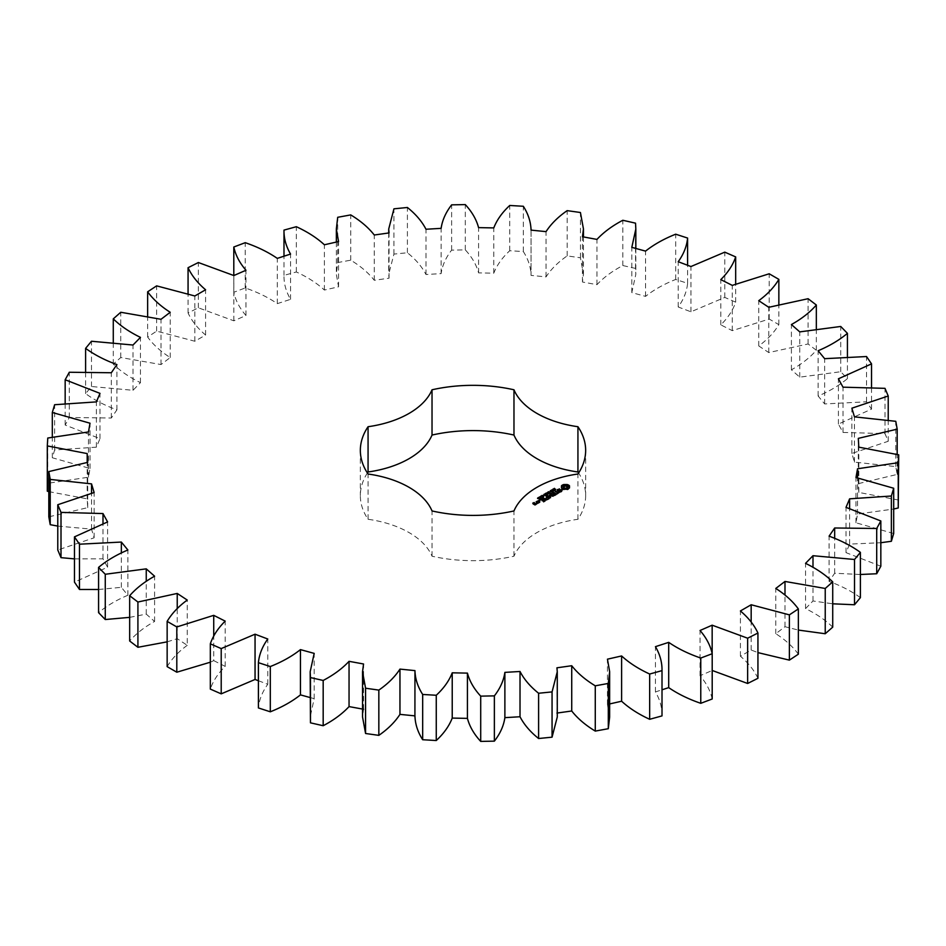 <?xml version="1.0" encoding="UTF-8"?>
<svg xmlns="http://www.w3.org/2000/svg" width="946" height="946" viewBox="0 0 946 946"><rect width="100%" height="100%" fill="white"/><g stroke="black" fill="none" stroke-linecap="round" stroke-linejoin="round"><path stroke-width="0.71" stroke-dasharray="4.73 3.55" d="M167.146 641.849L177.233 638.704L187.237 645.326L187.237 600.06M187.237 645.326C178.451 651.759 171.758 658.865 167.146 666.634M210.319 662.212L213.725 660.615L213.725 636.244M213.725 660.615L225.195 666.398C218.018 673.457 213.063 681.025 210.319 689.09M258.4 680.73L267.777 684.277C262.338 691.845 259.204 699.733 258.4 707.939M310.17 697.557L314.19 698.656L310.17 716.997M362.543 709.074L363.548 709.252L362.543 716.997M414.951 670.608L414.916 716.997M557.277 716.997L557.277 713.024M609.65 716.997L607.45 704.439L609.65 703.942M662.011 715.897C662.176 707.679 659.977 699.685 655.448 691.928L662.011 689.8M712.196 698.988C710.422 690.828 706.366 683.083 700.04 675.751L712.196 670.466M757.935 678.294C754.246 670.347 748.404 662.992 740.411 656.228L751.171 650.02L757.935 652.61M798.353 654.194C792.831 646.615 785.31 639.78 775.791 633.714L784.991 626.713L798.353 630.071M832.717 627.139C825.468 620.056 816.398 613.895 805.543 608.621L812.992 600.97L832.717 603.808M860.387 597.635C851.53 591.191 841.089 585.787 829.086 581.423L834.668 573.252L860.387 574.494M880.832 566.228L846.008 552.63L849.614 544.104L880.832 542.72M893.686 533.509L855.976 522.783L857.537 514.045L893.686 509.031M898.7 500.079L858.814 492.417L858.294 483.643L897.186 474.419L895.779 466.579L854.463 462.121L851.873 453.465L888.223 441.274L884.995 433.611L843.004 432.44L838.404 424.068L871.538 409.133L866.524 401.802L824.652 403.942L818.124 396.007C829.583 391.183 839.35 385.377 847.427 378.613L840.734 371.731L799.748 377.147L791.412 369.803C801.629 364.115 809.93 357.612 816.339 350.268L808.085 343.977L768.767 352.562L758.763 345.94C767.549 339.508 774.242 332.401 778.854 324.632L769.193 319.05L732.275 330.651L720.805 324.868C727.982 317.809 732.937 310.241 735.681 302.176L724.79 297.411L690.947 311.802L678.223 306.989C683.662 299.421 686.796 291.534 687.6 283.327L675.692 279.46C663.962 284.119 653.923 289.76 645.55 296.382L631.81 292.61L635.83 274.269L635.535 268.428L622.823 265.542C612.298 271.076 603.678 277.462 596.95 284.675L582.452 282.014L583.457 274.269L580.43 257.773L567.162 255.905C558.045 262.219 551.01 269.22 546.043 276.894L531.049 275.392L531.084 229.003M531.049 230.126L531.049 275.392C530.824 267.21 528.258 259.251 523.327 251.541L509.74 250.737C502.196 257.714 496.875 265.199 493.777 273.181L478.57 272.886C476.417 264.785 471.995 257.111 465.29 249.862L451.632 250.122C445.814 257.631 442.302 265.459 441.12 273.619L425.984 274.517C421.94 266.677 415.743 259.417 407.395 252.748L393.938 254.096L388.723 274.269L389.054 278.195L374.273 280.276C368.42 272.815 360.568 266.122 350.73 260.174L337.698 262.562L336.35 274.269L338.55 286.827L324.395 290.044C316.839 283.114 307.485 277.095 296.335 271.975L283.989 275.369C283.824 283.587 286.023 291.581 290.552 299.338L277.296 303.642C268.167 297.375 257.478 292.137 245.227 287.951L233.804 292.279C235.578 300.438 239.634 308.183 245.96 315.503L233.839 320.812L198.364 307.793L188.065 312.972C191.754 320.919 197.596 328.274 205.589 335.038L194.829 341.246L156.622 331.135L147.647 337.072C153.169 344.651 160.69 351.474 170.209 357.553L161.009 364.553L120.769 357.529L113.284 364.127C120.532 371.199 129.602 377.371 140.457 382.645L133.008 390.296L91.478 386.512L85.613 393.631C94.47 400.075 104.911 405.467 116.914 409.843L111.332 418.014L69.295 417.517L65.168 425.038L99.992 438.637L96.386 447.162L54.632 449.989L52.314 457.758L90.024 468.483L88.463 477.222L47.761 483.3L47.3 491.187M48.814 491.624L87.186 498.849L87.706 507.624L48.814 516.847M57.777 526.082L91.537 529.145L94.127 537.801L57.777 549.993M74.462 558.873L102.996 558.826L107.596 567.198L74.462 582.133M98.573 589.488L121.348 587.324L127.876 595.259C116.417 600.083 106.65 605.889 98.573 612.653M129.661 617.36L146.252 614.12L154.588 621.463C144.371 627.139 136.07 633.654 129.661 640.998M367.391 473A112.657 65.038 0 0 0 360.343 495.633A112.657 65.038 0 0 0 368.065 519.283A86.926 50.185 0 0 1 432.026 556.213A112.657 65.038 0 0 0 513.974 556.213A86.926 50.185 0 0 1 577.935 519.283A112.657 65.038 0 0 0 585.657 495.633A112.657 65.038 0 0 0 578.609 473M177.233 638.704L177.233 608.515M225.195 666.398L225.195 621.132M154.588 621.463L154.588 576.197M146.252 614.12L146.252 581.211M267.777 684.277L267.777 639.011M127.876 595.259L127.876 549.993M121.348 587.324L121.348 552.831M314.19 698.656L314.19 653.39M107.596 567.198L107.596 521.932M102.996 558.826L102.996 523.339M363.548 709.252L363.548 663.986M94.127 537.801L94.127 492.535M91.537 529.145L91.537 493.055M87.706 507.624L87.706 462.358M87.186 498.849L87.186 462.417M47.761 483.3L47.761 438.033M88.463 477.222L88.463 431.955M90.024 468.483L90.024 423.217M52.314 457.758L52.314 436.969M54.632 449.989L54.632 404.722M96.386 447.162L96.386 401.896M556.946 713.071L556.946 667.805M99.992 438.637L99.992 393.37M65.168 425.038L65.168 403.28M69.295 417.517L69.295 372.251M111.332 418.014L111.332 372.748M607.45 704.439L607.45 659.173M116.914 409.843L116.914 364.577M85.613 393.631L85.613 371.506M91.478 386.512L91.478 341.246M133.008 390.296L133.008 345.03M655.448 691.928L655.448 646.662M140.457 382.645L140.457 337.379M113.284 364.127L113.284 342.192M120.769 357.529L120.769 312.263M161.009 364.553L161.009 319.287M700.04 675.751L700.04 630.497M170.209 357.553L170.209 312.286M712.161 670.454L712.161 653.591M147.647 337.072L147.647 315.929M156.622 331.135L156.622 285.869M194.829 341.246L194.829 295.98M740.411 656.228L740.411 610.962M205.589 335.038L205.589 289.772M751.171 650.02L751.171 622.078M188.065 312.972L188.065 293.39M198.364 307.793L198.364 262.527M233.839 320.812L233.839 275.546M775.791 633.714L775.791 588.447M245.96 315.503L245.96 270.249M784.991 626.713L784.991 594.963M233.804 292.279L233.804 275.534M245.227 287.951L245.227 242.684M277.296 303.642L277.296 258.376M805.543 608.621L805.543 563.355M290.552 299.338L290.552 254.072M812.992 600.97L812.992 567.162M283.989 275.369L283.989 256.2M296.335 271.975L296.335 226.709M324.395 290.044L324.395 244.778M829.086 581.423L829.086 536.157M338.55 286.827L338.55 241.561M834.668 573.252L834.668 538.203M337.698 262.562L337.698 217.296M350.73 260.174L350.73 214.908M374.273 280.276L374.273 235.01M846.008 552.63L846.008 507.363M389.054 278.195L389.054 232.929M849.614 544.104L849.614 508.274M393.938 254.096L393.938 208.83M407.395 252.748L407.395 207.481M425.984 274.517L425.984 229.251M855.976 522.783L855.976 477.517M441.12 273.619L441.12 228.353M857.537 514.045L857.537 477.742M451.632 250.122L451.632 204.856M465.29 249.862L465.29 204.596M478.57 272.886L478.57 227.619M858.814 492.417L858.814 447.151M493.777 273.181L493.777 227.915M858.294 483.643L858.294 438.376M509.74 250.737L509.74 205.471M897.186 474.419L897.186 454.376M523.327 251.541L523.327 206.275M895.779 466.579L895.779 421.313M854.463 462.121L854.463 416.855M546.043 276.894L546.043 231.628M851.873 453.465L851.873 408.199M567.162 255.905L567.162 210.639M888.223 441.274L888.223 419.918M580.43 257.773L580.43 212.507M884.995 433.611L884.995 388.345M582.452 282.014L582.452 236.748M843.004 432.44L843.004 387.174M596.95 284.675L596.95 239.409M838.404 424.068L838.404 378.802M622.823 265.542L622.823 220.276M871.538 409.133L871.538 387.127M635.535 268.428L635.535 223.161M866.524 401.802L866.524 356.536M631.81 292.61L631.81 247.344M824.652 403.942L824.652 358.676M645.55 296.382L645.55 251.116M818.124 396.007L818.124 350.741M675.692 279.46L675.692 234.194M847.427 378.613L847.427 356.512M687.6 283.327L687.6 265.27M840.734 371.731L840.734 326.465M678.223 306.989L678.223 261.723M799.748 377.147L799.748 331.88M690.947 311.802L690.947 266.536M791.412 369.803L791.412 324.537M724.79 297.411L724.79 252.144M816.339 350.268L816.339 328.64M735.681 302.176L735.681 283.788M808.085 343.977L808.085 298.711M720.805 324.868L720.805 279.602M768.767 352.562L768.767 307.296M732.275 330.651L732.275 285.385M758.763 345.94L758.763 300.674M769.193 319.05L769.193 273.784M778.854 324.632L778.854 304.151M577.935 519.283L577.935 474.017M368.065 519.283L368.065 474.017M432.026 556.213L432.026 510.946M513.974 556.213L513.974 510.946M569.007 487.592L569.196 486.232M569.125 486.327L569.125 487.048M568.002 488.94L568.002 489.673L568.617 489.366M569.504 485.818L569.504 486.551M567.281 489.177L567.281 489.91L568.002 489.673M566.406 488.964L567.281 489.91M565.483 488.893L566.406 489.685M564.561 488.964L565.483 489.614M563.686 489.177L563.686 489.91L564.561 489.685M562.988 488.952L563.686 489.91M562.373 488.656L562.988 489.673M561.865 488.302L562.373 489.378M561.463 487.9L561.865 489.035M561.841 486.327L561.959 487.592M561.77 486.232L561.841 487.048M561.463 485.818L561.463 486.551M553.954 490.087L553.422 489.709L554.462 489.082L553.788 489.851L555.669 489.993L554.711 490.56L555.314 489.839L553.954 490.087L553.954 489.366M554.841 489.106L554.841 489.839M555.373 490.312L555.314 489.117M554.711 489.839L554.711 490.56M553.162 491.258L552.807 489.922L554.391 490.832L553.162 491.258L553.162 490.536M554.391 490.111L554.391 490.832M553.197 490.596L554.001 490.856L553.185 490.383M552.606 489.319L552.606 490.052M551.885 491.565L551.885 492.287L550.3 491.376L552.724 491.613L551.506 490.678L553.079 491.589L550.785 491.423L551.885 492.287M550.3 490.655L550.3 491.376M552.074 491.447L552.074 492.168M552.724 490.3L552.724 491.613M552.76 491.057L552.76 491.778M551.317 490.063L551.317 490.797M553.079 490.868L553.079 491.589M550.064 491.695L550.064 492.417L550.726 492.038L550.064 492.417M549.874 491.589L549.874 493.091M550.726 491.317L550.726 492.038M548.408 493.173L547.699 493.008L548.94 492.358L550.158 493.055L549.058 493.788L549.874 493.067L548.928 492.535L548.384 493.398M547.699 492.287L547.699 493.008M549.011 492.31L549.058 493.788M561.557 490.607L558.223 491.175L557.915 490.395L559.748 489.673L557.738 490.075M561.818 490.962L561.818 491.684L562.149 490.95M560.954 491.459L560.954 492.18L561.818 491.684M559.843 491.636L559.843 492.358L560.954 492.18M557.915 489.673L557.915 490.395M559.512 491.518L559.843 492.358M558.578 489.295L558.578 490.016M559.701 491.589L559.512 492.239M559.559 489.141L559.559 489.862M560.671 491.506L559.701 492.05M559.748 488.952L559.748 489.673M561.333 491.246L560.671 491.908M561.037 490.028L561.557 491.045M558.105 490.832L558.105 491.553L561.037 490.749M557.36 490.395L558.105 491.553M557.099 490.241L557.099 490.962M559.181 492.488L557.986 493.173M557.289 493.576L557.289 494.297L559.181 492.771M557.844 493.103L554.983 491.66L557.844 493.54L557.289 494.297M554.983 490.939L554.983 491.66M554.995 491.163L554.995 491.885M554.486 495.196L554.486 495.917L556.39 494.817M555.822 494.273L554.427 493.469M554.285 493.386L552.949 492.831L551.033 494.155L553.138 493.162L554.285 493.824L552.949 494.817L554.675 494.049L555.822 494.711L554.486 495.917M554.675 493.327L554.675 494.049M551.423 493.422L551.423 494.155M553.339 494.096L553.339 494.817M553.138 492.44L553.138 493.162M547.166 494.285L546.965 495.125L545.795 493.978L547.675 494.403L546.918 493.327L548.917 494.001L547.06 493.552L547.829 494.628L546.173 494.049L547.166 495.006M546.965 494.403L546.965 495.125M545.795 493.256L545.795 493.978M547.829 493.895L547.829 494.628M548.041 493.777L548.041 494.498M546.693 492.736L546.693 493.457M548.692 493.398L548.692 494.119M548.917 493.268L548.917 494.001M545.452 495.278L545.452 496L543.867 495.089L545.641 494.959L545.073 494.391L546.658 495.302L545.038 495.515L545.452 496M543.867 494.368L543.867 495.089M545.653 495.148L545.653 495.881M545.818 494.344L545.818 495.065M546.445 494.699L546.445 495.42M544.872 493.788L544.872 494.51M546.658 494.581L546.658 495.302M543.619 495.42L543.619 496.142L544.281 495.763L543.619 496.142M543.43 495.302L543.43 496.035M544.281 495.03L544.281 495.763M542.969 497.229L541.739 496.508L543.311 496.319L543.808 496.756L542.969 497.229L542.969 496.508M540.308 496.603L540.308 497.336L541.006 496.745L542.354 497.525L540.308 497.336M540.154 496.508L540.154 497.241M540.639 496.425L540.639 497.147M542.046 497.241L542.046 497.963M541.159 496.118L541.159 496.839M542.212 497.147L542.212 497.868M542.141 497.702L542.129 497.028L542.141 497.702M542.354 496.804L542.354 497.525M539.457 497.785L539.457 498.507L538.936 498.081L539.693 497.631L540.935 498.341L539.457 498.507L539.291 499.547L537.399 498.826L539.457 499.039M540.793 497.974L540.473 497.383L540.45 498.093M540.201 498.093L540.201 498.802M540.19 498.081L540.19 498.802M540.391 498.199L540.391 498.92M537.553 498.199L537.553 498.92M537.399 498.104L537.399 498.826M537.884 498.01L537.884 498.731M539.291 498.826L539.291 499.547M538.404 497.702L538.404 498.424M539.457 498.731L539.457 499.453M539.563 497.797L540.296 498.01L539.196 498.057L539.598 499.121M550.761 497.241L550.761 497.963L550.501 497.395M553.15 495.858L553.15 496.579L549.945 496.106M550.312 497.395L550.69 498.116M553.15 496.579L552.417 495.751M553.398 495.822L553.398 496.544M547.261 495.633L550.312 498.116M553.41 495.598L553.41 496.319M547.249 495.397L547.261 496.354M552.322 495.692L549.969 494.557L552.322 496.142L549.945 495.787M549.969 493.836L549.969 494.557M549.993 497.206L547.639 496.13M549.981 494.06L549.981 494.782M549.307 495.207L549.993 497.49M547.616 499.157L547.616 499.89L549.52 498.79L549.082 498.317M547.226 499.169L547.616 499.89M547.237 499.169L547.226 499.89M548.952 498.235L547.557 497.43M547.415 497.348L546.079 496.804L547.415 497.797L546.079 498.79L547.793 498.01L548.952 498.672L547.237 499.665M546.079 496.082L546.079 496.804M547.793 497.289L547.793 498.01M546.09 496.307L546.09 497.028M546.469 498.057L546.469 498.779M546.622 500.233L543.193 498.696L546.634 500.458M546.244 499.725L546.244 500.446M543.193 497.974L543.193 498.696M543.193 497.75L543.193 498.471M543.524 501.522L543.524 502.255L545.428 501.144L544.991 500.682M544.849 500.753L543.146 501.534L543.524 502.255M544.849 500.6L543.465 499.795M543.323 499.713L541.987 499.169L540.071 500.481L542.176 499.488L543.323 500.162L541.987 501.155L543.702 500.375L544.849 501.037M543.702 499.654L543.702 500.375M542.377 500.422L542.377 501.144M540.071 499.76L540.071 500.481M540.462 499.76L540.462 500.481M542.176 498.767L542.176 499.488M539.658 500.872L538.901 501.061L539.658 501.25M539.788 500.339L539.788 501.061M538.901 500.339L538.901 501.061M537.245 501.9L536.808 502.373L538.357 503.26L539.847 502.61L539.409 502.137M538.357 502.539L538.357 503.26M538.723 502.527L538.723 503.26M537.943 501.214L537.387 501.818M539.847 501.877L539.847 502.61M539.847 501.664L539.847 502.397M539.279 502.066L538.309 501.498M538.002 502.953L538.002 503.674L537.34 503.071M538.014 502.728L538.014 503.461M537.624 502.953L538.002 503.674M536.855 502.787L536.086 502.574L536.855 503.237M537.363 502.799L537.624 503.674M536.276 503.461L537.044 504.218M536.831 503.485L536.276 504.183M536.323 503.922L536.323 504.644L535.874 504.171M536.323 503.71L536.323 504.431M535.188 504.573L535.188 505.294L536.323 504.644M535.743 504.1L534.455 504.206M534.821 504.573L535.188 505.294M533.189 503.639L532.752 504.1L534.821 505.294M534.313 504.277L533.319 503.993L534.596 503.438L533.319 503.556M534.064 502.846L534.064 503.568M534.206 502.929L534.206 503.65M534.596 502.704L534.596 503.438M534.585 502.929L534.585 503.65M563.308 487.592L565.483 486.327L567.659 487.592M539.279 502.503L537.387 502.255L539.279 502.208M535.743 504.537L534.455 504.644L535.743 504.253M563.473 486.386L563.473 487.119M563.946 485.972L563.946 486.705M564.667 485.7L564.667 486.421M565.483 485.605L565.483 486.327M566.299 485.7L566.299 486.421M567.021 485.972L567.021 486.705M567.494 486.386L567.494 487.119M553.375 489.768L553.375 490.489M538.12 501.108L538.12 501.829M535.188 503.497L535.188 504.218M553.599 489.271L553.599 489.993M554.356 489.295L554.356 490.016M554.616 489.2L554.616 489.922M553.422 489.058L553.422 489.709M554.273 488.597L554.273 489.319M553.93 488.727L553.93 489.46M553.694 489.721L553.694 489.035M555.03 489.744L555.03 490.466M552.878 490.43L552.878 491.151M553.694 490.489L553.694 491.211M553.966 490.359L553.966 491.08M548.325 491.967L548.325 492.689M549.567 491.991L549.567 492.712M549.768 492.819L549.768 493.54M549.46 492.949L549.46 493.682M548.987 493.032L548.987 493.623M542.224 496.224L542.224 496.946M542.129 497.182L542.129 497.785M539.989 497.75L539.989 498.471M540.19 497.655L540.19 498.376M540.355 497.525L540.355 498.246M540.32 498.164L540.32 498.767M540.615 498.104L540.615 498.826M540.497 498.164L540.497 498.885M539.374 498.779L539.374 499.37M539.468 498.483L539.468 499.204M542.129 495.538L542.129 496.26M542.342 495.468L542.342 496.189M542.815 495.562L542.815 496.295M543.099 495.716L543.099 496.437M543.359 495.881L543.359 496.603M539.492 497.088L539.492 497.809M539.906 497.099L539.906 497.821M540.201 497.229L540.201 497.951M336.35 242.058L336.35 274.269M388.723 232.976L388.723 274.269M583.457 236.926L583.457 274.269M635.83 248.443L635.83 274.269M585.657 450.367L585.657 495.633M360.343 450.367L360.343 495.633M555.397 489.957L555.397 489.236M555.669 489.933L555.669 489.212M543.82 496.827L543.82 496.106M541.727 496.437L541.727 495.716M540.946 498.4L540.946 497.679M541.999 496.425L541.999 495.704M543.548 496.839L543.548 496.118"/><path stroke-width="1.42" d="M176.807 626.95L176.807 672.216L167.146 666.634L167.146 621.368L176.807 626.95L213.725 615.349L225.195 621.132C218.018 628.191 213.063 635.759 210.319 643.824L221.21 648.589L255.053 634.198L267.777 639.011C262.338 646.579 259.204 654.466 258.4 662.673L270.308 666.54C282.038 661.881 292.078 656.24 300.45 649.618L314.19 653.39L310.17 671.731L310.465 677.573L323.177 680.458C333.702 674.924 342.322 668.538 349.05 661.325L363.548 663.986L362.543 671.731L365.57 688.227L378.838 690.095C387.955 683.781 394.99 676.78 399.957 669.106L414.951 670.608L414.916 716.997M414.951 670.608C415.176 678.79 417.742 686.749 422.673 694.459L436.26 695.263C443.804 688.286 449.125 680.801 452.223 672.819L467.43 673.114C469.583 681.215 474.005 688.889 480.71 696.138L494.368 695.878C500.186 688.369 503.698 680.541 504.88 672.381L520.016 671.483C524.06 679.323 530.257 686.583 538.605 693.252L552.062 691.904L557.277 671.731L556.946 667.805L571.727 665.724C577.58 673.185 585.432 679.878 595.27 685.826L608.302 683.438L609.65 671.731L607.45 659.173L621.605 655.956C629.161 662.886 638.515 668.905 649.666 674.025L662.011 670.631C662.176 662.413 659.977 654.419 655.448 646.662L668.704 642.358C677.833 648.625 688.522 653.863 700.773 658.049L712.196 653.721C710.422 645.562 706.366 637.817 700.04 630.497L712.161 625.188L747.636 638.207L757.935 633.028C754.246 625.081 748.404 617.726 740.411 610.962L751.171 604.754L789.378 614.865L798.353 608.928C792.831 601.349 785.31 594.526 775.791 588.447L784.991 581.447L825.231 588.471L832.717 581.873C825.468 574.801 816.398 568.629 805.543 563.355L812.992 555.704L854.522 559.488L860.387 552.369C851.53 545.925 841.089 540.533 829.086 536.157L834.668 527.986L876.706 528.483L880.832 520.962L846.008 507.363L849.614 498.838L891.369 496.011L893.686 488.242L855.976 477.517L857.537 468.778L898.239 462.7L898.7 454.813L858.814 447.151L858.294 438.376L897.186 429.153L895.779 421.313L854.463 416.855L851.873 408.199L888.223 396.007L884.995 388.345L843.004 387.174L838.404 378.802L871.538 363.867L866.524 356.536L824.652 358.676L818.124 350.741C829.583 345.917 839.35 340.111 847.427 333.347L840.734 326.465L799.748 331.88L791.412 324.537C801.629 318.861 809.93 312.346 816.339 305.002L808.085 298.711L768.767 307.296L758.763 300.674C767.549 294.241 774.242 287.135 778.854 279.366L769.193 273.784L732.275 285.385L720.805 279.602C727.982 272.543 732.937 264.975 735.681 256.91L724.79 252.144L690.947 266.536L678.223 261.723C683.662 254.155 686.796 246.267 687.6 238.061L675.692 234.194C663.962 238.853 653.923 244.494 645.55 251.116L631.81 247.344L635.83 229.003L635.535 223.161L622.823 220.276C612.298 225.81 603.678 232.196 596.95 239.409L582.452 236.748L583.457 229.003L580.43 212.507L567.162 210.639C558.045 216.953 551.01 223.954 546.043 231.628L531.049 230.126C530.824 221.943 528.258 213.985 523.327 206.275L509.74 205.471C502.196 212.448 496.875 219.933 493.777 227.915L478.57 227.619C476.417 219.519 471.995 211.845 465.29 204.596L451.632 204.856C445.814 212.365 442.302 220.193 441.12 228.353L425.984 229.251C421.94 221.411 415.743 214.151 407.395 207.481L393.938 208.83L388.723 229.003L389.054 232.929L374.273 235.01C368.42 227.548 360.568 220.856 350.73 214.908L337.698 217.296L336.35 229.003L338.55 241.561L324.395 244.778C316.839 237.848 307.485 231.829 296.335 226.709L283.989 230.103C283.824 238.321 286.023 246.315 290.552 254.072L277.296 258.376C268.167 252.109 257.478 246.871 245.227 242.684L233.804 247.012C235.578 255.172 239.634 262.917 245.96 270.249L233.839 275.546L198.364 262.527L188.065 267.706C191.754 275.653 197.596 283.008 205.589 289.772L194.829 295.98L156.622 285.869L147.647 291.806C153.169 299.385 160.69 306.22 170.209 312.286L161.009 319.287L120.769 312.263L113.284 318.861C120.532 325.944 129.602 332.105 140.457 337.379L133.008 345.03L91.478 341.246L85.613 348.365C94.47 354.809 104.911 360.213 116.914 364.577L111.332 372.748L69.295 372.251L65.168 379.772L99.992 393.37L96.386 401.896L54.632 404.722L52.314 412.491L90.024 423.217L88.463 431.955L47.761 438.033L47.3 445.921L87.186 453.583L87.706 462.358L48.814 471.581L50.221 479.421L91.537 483.879L94.127 492.535L57.777 504.726L61.005 512.389L102.996 513.56L107.596 521.932L74.462 536.867L79.476 544.198L121.348 542.058L127.876 549.993C116.417 554.817 106.65 560.623 98.573 567.387L105.266 574.269L146.252 568.853L154.588 576.197C144.371 581.885 136.07 588.388 129.661 595.732L137.915 602.023L177.233 593.438L187.237 600.06C178.451 606.492 171.758 613.599 167.146 621.368M213.725 636.244L213.725 615.349M176.807 672.216L210.319 662.212M210.319 643.824L210.319 689.09L221.21 693.856L255.053 679.465L258.4 680.73M258.4 662.673L258.4 707.939L270.308 711.806C282.038 707.147 292.078 701.506 300.45 694.884L310.17 697.557M310.17 671.731L310.465 722.839L323.177 725.724C333.702 720.19 342.322 713.804 349.05 706.591L363.548 709.252M362.543 671.731L362.543 716.997L365.57 733.493L378.838 735.361C387.955 729.047 394.99 722.046 399.957 714.372L414.951 715.874C415.176 724.057 417.742 732.015 422.673 739.725L436.26 740.529C443.804 733.552 449.125 726.067 452.223 718.085L467.43 718.381C469.583 726.481 474.005 734.155 480.71 741.404L494.368 741.144C500.186 733.635 503.698 725.807 504.88 717.647L520.016 716.749C524.06 724.589 530.257 731.849 538.605 738.519L552.062 737.171L557.277 716.997L557.277 671.731M556.946 713.071L571.727 710.99C577.58 718.452 585.432 725.144 595.27 731.092L608.302 728.704L609.65 716.997L609.65 671.731M609.65 703.942L621.605 701.223C629.161 708.152 638.515 714.171 649.666 719.291L662.011 715.897L662.011 670.631M662.011 689.8L668.704 687.624C677.833 693.891 688.522 699.129 700.773 703.316L712.196 698.988L712.196 653.721M712.161 670.454L747.636 683.473L757.935 678.294L757.935 633.028M757.935 652.61L789.378 660.131L798.353 654.194L798.353 608.928M798.353 630.071L825.231 633.737L832.717 627.139L832.717 581.873M832.717 603.808L854.522 604.754L860.387 597.635L860.387 552.369M860.387 574.494L876.706 573.749L880.832 566.228L880.832 520.962M880.832 542.72L891.369 541.278L893.686 533.509L893.686 488.242M893.686 509.031L898.239 507.967L898.7 454.813M47.3 445.921L47.3 491.187L48.814 491.624M48.814 471.581L48.814 516.847L50.221 524.687L57.777 526.082M57.777 504.726L57.777 549.993L61.005 557.655L74.462 558.873M74.462 536.867L74.462 582.133L79.476 589.464L98.573 589.488M98.573 567.387L98.573 612.653L105.266 619.535L129.661 617.36M129.661 595.732L129.661 640.998L137.915 647.289L167.146 641.849M578.609 473A112.657 65.038 0 0 0 577.935 471.983L577.935 426.717A112.657 65.038 0 0 1 585.657 450.367A112.657 65.038 0 0 1 577.935 474.017A86.926 50.185 0 0 0 513.974 510.946A112.657 65.038 0 0 1 432.026 510.946A86.926 50.185 0 0 0 368.065 474.017A112.657 65.038 0 0 1 360.343 450.367A112.657 65.038 0 0 1 368.065 426.717A86.926 50.185 0 0 0 432.026 389.787A112.657 65.038 0 0 1 513.974 389.787A86.926 50.185 0 0 0 577.935 426.717M577.935 471.983A86.926 50.185 0 0 1 513.974 435.054A112.657 65.038 0 0 0 432.026 435.054A86.926 50.185 0 0 1 368.065 471.983A112.657 65.038 0 0 0 367.391 473M531.049 230.126L531.084 229.003L531.084 230.138M569.504 487.9L569.504 485.818L567.281 484.541L563.686 484.541L561.463 485.818L561.463 487.9L563.686 489.177L567.281 489.177L569.504 487.9M553.954 489.366L553.422 488.976L554.462 488.361L553.788 489.129L555.669 489.259L553.954 489.366M553.162 490.536L552.807 489.2L554.391 490.111L553.162 490.536M551.885 491.565L550.3 490.655L552.724 490.879L551.506 489.957L553.079 490.868L550.785 490.702L551.885 491.565M550.064 491.695L550.726 491.317L550.064 491.695M548.384 492.677L547.699 492.287L548.526 491.707L550.158 492.334L549.058 493.067L549.567 491.991L548.408 492.452M562.149 490.217L561.155 489.65L558.223 490.454L557.915 489.673L559.417 488.846L557.099 490.241L558.105 490.832L561.037 490.028L561.333 490.797L559.843 491.636L562.149 490.217M559.181 492.038L558.235 492.594L554.983 490.939L557.844 492.819L556.898 493.587L559.181 492.488M556.39 494.096L553.327 492.109L551.033 493.434L553.138 492.44L554.285 493.103L552.949 494.096L554.675 493.327L555.822 493.989L554.096 495.196L556.39 493.871M547.166 494.285L546.031 493.114L548.917 493.268L547.06 492.831L547.829 493.895L546.173 493.327L547.166 494.285M545.452 495.278L543.867 494.368L545.641 494.238L545.073 493.67L546.658 494.581L545.038 494.793L545.452 495.278M543.619 495.42L544.281 495.03L543.619 495.42M542.969 496.508L541.952 495.432L543.808 496.023L542.969 496.508M540.308 496.603L541.006 496.023L542.354 496.804L540.308 496.603M539.457 497.785L538.936 497.348L539.693 496.898L540.935 497.62L539.457 497.785M537.553 498.199L538.25 497.608L539.598 498.388L537.553 498.199M549.945 495.385L553.41 495.598L550.359 493.836L552.322 495.408L549.378 495.054L549.993 496.768L547.249 495.397L550.312 497.395L549.945 495.385L550.501 497.395M547.616 499.157L549.52 497.844L546.079 496.082L547.415 497.076L546.079 498.069L547.793 497.289L548.952 497.951L547.616 499.157M546.634 499.736L543.193 497.974L546.622 499.512M543.524 501.522L545.428 500.209L542.365 498.436L540.083 499.535L542.176 498.767L543.323 499.441L541.987 500.422L543.702 499.654L544.849 500.316L543.524 501.522M539.658 500.529L538.901 500.339L539.658 500.15M536.808 501.64L538.357 502.539L539.847 501.877L538.309 500.777L536.808 501.427M538.002 502.953L536.086 501.841L536.855 502.503L536.276 503.461L538.002 502.953M536.323 503.922L533.319 503.272L534.254 502.515L532.752 503.166L534.821 504.573L536.323 503.922M177.233 608.515L177.233 593.438M137.915 647.289L137.915 602.023M221.21 693.856L221.21 648.589M255.053 679.465L255.053 634.198M146.252 581.211L146.252 568.853M105.266 619.535L105.266 574.269M270.308 711.806L270.308 666.54M300.45 694.884L300.45 649.618M121.348 552.831L121.348 542.058M79.476 589.464L79.476 544.198M310.465 722.839L310.465 677.573M323.177 725.724L323.177 680.458M349.05 706.591L349.05 661.325M102.996 523.339L102.996 513.56M61.005 557.655L61.005 512.389M365.57 733.493L365.57 688.227M378.838 735.361L378.838 690.095M399.957 714.372L399.957 669.106M91.537 493.055L91.537 483.879M50.221 524.687L50.221 479.421M422.673 739.725L422.673 694.459M436.26 740.529L436.26 695.263M452.223 718.085L452.223 672.819M87.186 462.417L87.186 453.583M467.43 718.381L467.43 673.114M480.71 741.404L480.71 696.138M494.368 741.144L494.368 695.878M504.88 717.647L504.88 672.381M520.016 716.749L520.016 671.483M52.314 436.969L52.314 412.491M538.605 738.519L538.605 693.252M552.062 737.171L552.062 691.904M571.727 710.99L571.727 665.724M65.168 403.28L65.168 379.772M595.27 731.092L595.27 685.826M608.302 728.704L608.302 683.438M621.605 701.223L621.605 655.956M85.613 371.506L85.613 348.365M649.666 719.291L649.666 674.025M668.704 687.624L668.704 642.358M113.284 342.192L113.284 318.861M700.773 703.316L700.773 658.049M712.161 653.591L712.161 625.188M147.647 315.929L147.647 291.806M747.636 683.473L747.636 638.207M751.171 622.078L751.171 604.754M188.065 293.39L188.065 267.706M789.378 660.131L789.378 614.865M784.991 594.963L784.991 581.447M233.804 275.534L233.804 247.012M825.231 633.737L825.231 588.471M812.992 567.162L812.992 555.704M283.989 256.2L283.989 230.103M854.522 604.754L854.522 559.488M834.668 538.203L834.668 527.986M876.706 573.749L876.706 528.483M849.614 508.274L849.614 498.838M891.369 541.278L891.369 496.011M857.537 477.742L857.537 468.778M898.239 507.967L898.239 462.7M897.186 454.376L897.186 429.153M888.223 419.918L888.223 396.007M871.538 387.127L871.538 363.867M847.427 356.512L847.427 333.347M687.6 265.27L687.6 238.061M816.339 328.64L816.339 305.002M735.681 283.788L735.681 256.91M778.854 304.151L778.854 279.366M513.974 435.054L513.974 389.787M432.026 435.054L432.026 389.787M368.065 471.983L368.065 426.717M569.196 488.219L569.007 486.859M569.125 487.403L569.125 488.124M569.196 486.232L567.281 485.274L563.686 485.274L561.77 486.232M569.102 485.416L569.102 486.149M568.593 485.062L568.593 485.795M567.978 484.766L567.978 485.499M567.281 484.541L567.281 485.274M566.406 484.754L566.406 485.487M565.483 484.825L565.483 485.558M564.561 484.754L564.561 485.487M563.686 484.541L563.686 485.274M562.988 484.766L562.988 485.499M561.841 487.391L561.77 488.219M562.373 485.062L562.373 485.795M561.959 486.859L561.841 488.124M561.865 485.416L561.865 486.149M553.185 489.661L554.001 490.335M561.557 490.324L561.51 491.14M557.431 489.52L557.431 490.253M549.65 495.018L549.65 495.739M536.855 502.503L536.831 503.485M567.021 488.479L563.473 488.053L563.473 486.386L564.667 485.7L567.494 486.386L567.494 488.053L566.299 488.03L566.299 488.751M566.299 488.03L565.483 488.846M565.483 488.112L564.667 488.751M564.667 488.03L563.946 487.746L563.946 488.479M563.946 487.746L563.473 487.332L563.473 488.053M567.659 486.859L567.494 488.053M554.001 490.134L553.197 489.862M541.999 495.657L543.536 496.165L542.342 495.468L542.023 496.094M539.279 501.782L537.387 501.534L538.12 501.108L539.279 502.208M535.743 503.816L534.455 503.922L535.188 503.497L535.743 504.253M540.793 497.371L540.793 497.974M336.35 229.003L336.35 242.058M388.723 229.003L388.723 232.976M583.457 229.003L583.457 236.926M635.83 229.003L635.83 248.443M555.397 489.957L555.397 489.236M540.686 498.424L540.686 497.702M539.374 499.346L539.374 498.625M541.999 496.425L541.999 495.704M543.548 496.839L543.548 496.118M539.196 498.057L539.196 497.324"/></g></svg>
